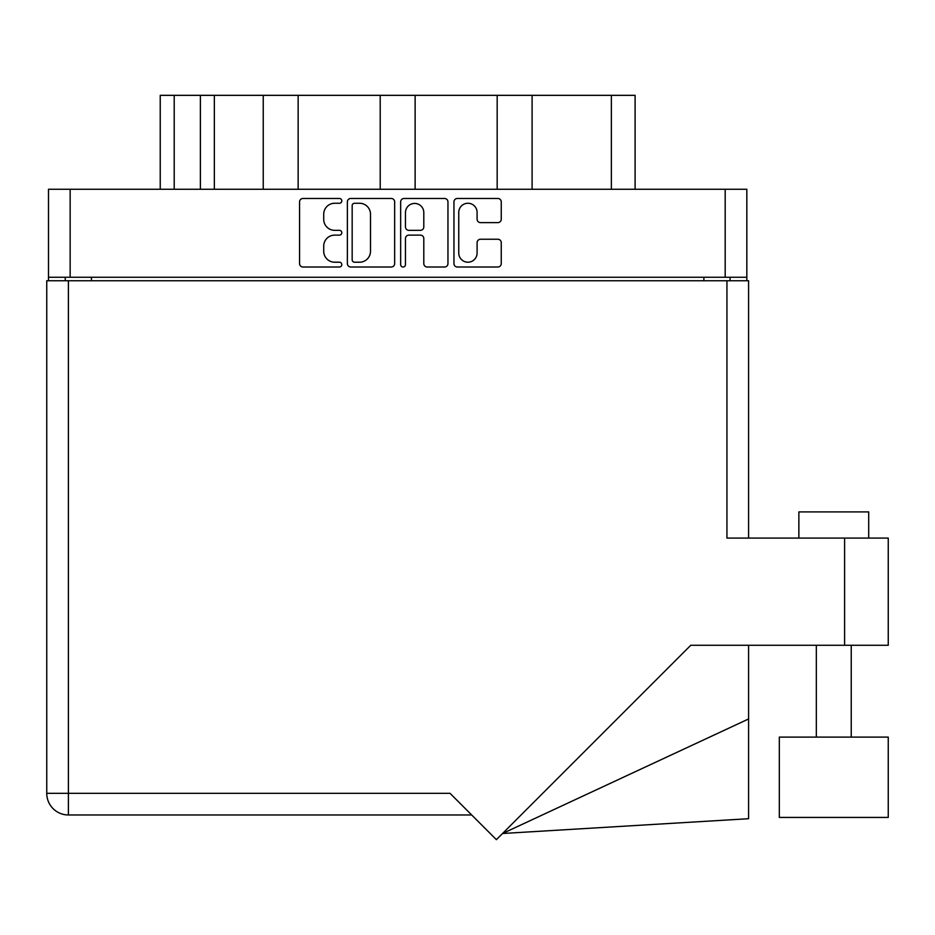 <?xml version="1.0" encoding="UTF-8"?>
<svg xmlns="http://www.w3.org/2000/svg" width="935" height="935" viewBox="0 0 935 935"><rect width="100%" height="100%" fill="white"/><g stroke="black" fill="none" stroke-linecap="round" stroke-linejoin="round"><path stroke-width="1.4" d="M458.758 253.046A9.163 9.163 0 0 0 467.921 262.209A9.163 9.163 0 0 0 477.095 253.046L477.095 242.668A3.424 3.424 0 0 1 480.52 239.243L497.829 239.243A3.424 3.424 0 0 1 501.253 242.668L501.253 263.577A3.424 3.424 0 0 1 497.829 267.013L457.39 267.013A3.424 3.424 0 0 1 453.954 263.577L453.954 201.89A3.424 3.424 0 0 1 457.39 198.465L497.829 198.465A3.424 3.424 0 0 1 501.253 201.89L501.253 219.199A3.424 3.424 0 0 1 497.829 222.623L480.52 222.623A3.424 3.424 0 0 1 477.095 219.199L477.095 212.432A9.163 9.163 0 0 0 467.921 203.257A9.163 9.163 0 0 0 458.758 212.432L458.758 253.046M403.067 267.013A2.396 2.396 0 0 0 405.463 264.605L405.463 238.565A3.424 3.424 0 0 1 408.887 235.129L420.376 235.129A3.424 3.424 0 0 1 423.8 238.565L423.8 263.577A3.424 3.424 0 0 0 427.225 267.013L444.534 267.013A3.424 3.424 0 0 0 447.958 263.577L447.958 201.89A3.424 3.424 0 0 0 444.534 198.465L404.095 198.465A3.424 3.424 0 0 0 400.659 201.89L400.659 264.605A2.396 2.396 0 0 0 403.067 267.013M394.663 263.577L394.663 201.89A3.424 3.424 0 0 0 391.239 198.465L350.8 198.465A3.424 3.424 0 0 0 347.364 201.89L347.364 263.577A3.424 3.424 0 0 0 350.8 267.013L391.239 267.013A3.424 3.424 0 0 0 394.663 263.577M746.831 277.251L48.491 277.251L48.491 189.267L746.831 189.267L746.831 280.745M334.683 203.257L339.405 203.257A2.396 2.396 0 0 0 341.801 200.861A2.396 2.396 0 0 0 339.405 198.465L302.987 198.465A3.424 3.424 0 0 0 299.562 201.89L299.562 263.577A3.424 3.424 0 0 0 302.987 267.013L339.405 267.013A2.396 2.396 0 0 0 341.801 264.605A2.396 2.396 0 0 0 339.405 262.209L334.683 262.209A10.963 10.963 0 0 1 323.72 251.246L323.72 246.104A10.963 10.963 0 0 1 334.683 235.129L339.405 235.129A2.396 2.396 0 0 0 341.801 232.733A2.396 2.396 0 0 0 339.405 230.337L334.683 230.337A10.963 10.963 0 0 1 323.72 219.363L323.72 214.22A10.963 10.963 0 0 1 334.683 203.257M497.175 189.267L497.175 95.335L415.128 95.335L415.128 189.267M263.238 189.267L263.238 95.335L214.349 95.335L214.349 189.267M380.206 189.267L380.206 95.335L298.148 95.335L298.148 189.267M48.491 277.251L48.491 280.745M65.251 280.745L65.251 277.251M730.071 277.251L730.071 280.745L730.071 277.251M160.236 189.267L160.236 95.335L214.349 95.335M611.361 189.267L611.361 95.335L532.097 95.335L532.097 189.267M611.361 95.335L635.099 95.335L635.099 189.267M298.148 95.335L263.238 95.335M415.128 95.335L380.206 95.335M532.097 95.335L497.175 95.335M354.564 203.257A2.396 2.396 0 0 0 352.168 205.653L352.168 259.813A2.396 2.396 0 0 0 354.564 262.209L359.543 262.209A10.963 10.963 0 0 0 370.505 251.246L370.505 214.22A10.963 10.963 0 0 0 359.543 203.257L354.564 203.257M423.8 212.596A9.163 9.163 0 0 0 414.626 203.433A9.163 9.163 0 0 0 405.463 212.596L405.463 226.913A3.424 3.424 0 0 0 408.887 230.337L420.376 230.337A3.424 3.424 0 0 0 423.8 226.913L423.8 212.596M798.864 538.081L798.864 511.901L868.697 511.901L868.697 538.081M844.609 538.081L726.939 538.081L726.939 280.745L46.75 280.745L46.75 793.324A21.645 21.645 0 0 0 68.395 814.969L471.696 814.969L68.395 814.969L68.395 793.324L450.039 793.324L496.38 839.665L690.766 645.279L844.609 645.279L844.609 538.081L888.25 538.081L888.25 645.279L844.609 645.279M888.25 737.107L779.311 737.107L779.311 817.424L888.25 817.424L888.25 737.107L888.25 817.424M726.939 280.745L748.584 280.745L748.584 538.081M748.584 718.968L748.584 818.709L502.551 833.494L748.584 718.968L748.584 645.279M46.75 793.324A21.645 21.645 0 0 0 68.395 814.969A21.645 21.645 0 0 1 46.75 793.324L68.395 793.324L68.395 280.745M70.148 189.267L70.148 277.251M725.186 277.251L725.186 189.267M703.891 280.745L703.891 277.251M91.443 277.251L91.443 280.745M174.202 95.335L174.202 189.267M200.382 189.267L200.382 95.335M851.236 737.107L851.236 645.279M816.325 737.107L816.325 645.279"/></g></svg>

